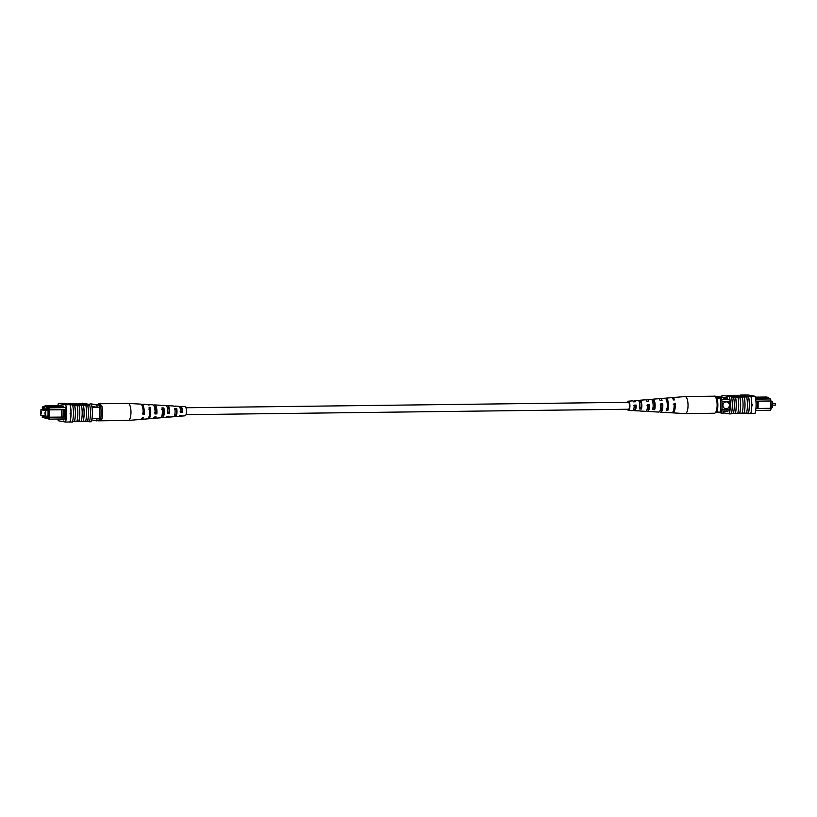 <?xml version="1.0" encoding="UTF-8"?>
<svg xmlns="http://www.w3.org/2000/svg" width="817" height="817" viewBox="0 0 817 817"><rect width="100%" height="100%" fill="white"/><g stroke="black" fill="none" stroke-linecap="round" stroke-linejoin="round"><path stroke-width="1.23" d="M186 414.679L628.447 409.246A3.472 1.144 -90.7 0 0 629.55 405.988A3.472 1.144 -90.7 0 0 628.365 402.311L185.919 407.744M771.003 401.423L772.525 401.698L771.003 401.719M772.525 401.698L772.473 407.234L770.962 407.254M726.18 401.841A3.472 3.268 100.2 0 0 725.537 408.714A3.472 3.268 100.2 0 0 729.407 405.579A3.472 3.268 100.2 0 0 726.18 401.841M725.527 408.714A3.472 3.268 100.2 0 0 729.397 405.579A3.472 3.268 100.2 0 0 726.762 401.893M757.441 401.188L756.134 401.208L756.062 408.52L757.379 408.5L757.451 401.147L770.962 400.984L770.605 398.962L768.542 398.584L768.552 397.43L766.264 397.021L755.357 397.154M758.145 401.147L758.084 408.459L757.39 408.541L770.901 408.367L770.502 410.267L755.674 410.451M755.705 399.135L770.605 398.962L770.962 400.984M771.013 400.984L771.289 408.316L770.502 410.267M755.449 397.593L768.552 397.43L768.971 398.665M729.469 399.564L721.717 399.656M730.163 401.218L721.932 401.321M730.112 409.297L721.871 409.399M729.387 410.869L721.636 410.971M755.643 398.747L768.542 398.584M714.497 396.245A13.654 4.504 89.3 0 1 714.528 396.112L723.423 397.297A13.869 4.575 89.3 0 1 723.78 399.636M723.423 397.297L721.237 397.317A13.869 4.575 89.3 0 1 721.431 398.4M723.688 410.941A13.869 4.575 89.3 0 1 723.28 413.177L715.723 412.238M721.299 412.258A13.869 4.575 89.3 0 1 721.105 413.208M714.528 396.112L721.237 397.317M758.084 408.459L770.523 408.306L770.584 400.994M716.928 412.125A10.407 3.431 -90.7 0 0 717.05 398.277L721.493 398.41A12.715 4.197 89.3 0 1 721.38 412.258L715.886 411.942M720.186 398.42A12.715 4.197 89.3 0 1 720.063 412.268M717.05 398.277L716.009 398.093M721.493 398.41L715.651 397.358M752.263 405.732L751.722 405.161L752.263 405.732L752.365 404.589M733.002 395.663L732.103 395.673A14.083 4.647 -90.7 0 0 732.093 395.694L727.743 395.734A14.083 4.647 -90.7 0 0 727.733 395.745L726.895 395.755M750.731 413.627L755.01 413.576A13.869 4.575 89.3 0 0 755.153 396.276L747.831 394.948L740.978 395.009A14.083 4.647 -90.7 0 0 740.968 395.04L740.631 395.04A13.869 4.575 -90.7 0 0 740.58 395.224M733.421 395.316L741.846 395.397L733.288 395.663M755.153 396.276L748.474 396.357A14.083 4.647 89.3 0 1 748.321 413.688L748.239 413.657A13.869 4.575 -90.7 0 0 748.392 396.357L740.631 395.04M745.707 396.531L748.096 396.96A13.869 4.575 -90.7 0 0 747.953 396.357M748.096 396.96L744.256 397.031A14.083 4.647 89.3 0 1 744.113 413.177L731.45 413.341A14.083 4.647 -90.7 0 0 731.593 397.185L731.511 397.164A13.869 4.575 -90.7 0 1 731.368 413.32L731.45 413.341M748.239 413.657L747.8 413.668A13.869 4.575 89.3 0 0 747.953 413.116L744.113 413.177M745.707 396.061L738.966 396.143L739.793 396.868L738.895 396.878L737.863 396.112L745.707 396.061L745.707 396.633L739.793 396.705M737.853 396.643L736.577 395.888L744.42 396.031M736.577 396.357L735.484 396.214M735.371 395.908L734.708 395.918M730.96 396.49L735.137 396.572L735.147 396L729.469 395.877L735.147 396M739.661 413.218A13.869 4.575 -90.7 0 0 739.804 397.062L735.525 397.133A14.083 4.647 89.3 0 1 735.382 413.29M739.804 397.062L739.885 397.082A14.083 4.647 89.3 0 1 739.742 413.239M744.032 413.167A13.869 4.575 -90.7 0 0 744.164 397.011L739.885 397.082M735.3 413.269A13.869 4.575 -90.7 0 0 735.443 397.123L731.593 397.185M742.285 397.052A14.083 4.647 89.3 0 1 742.142 413.208M746.656 397.001A14.083 4.647 89.3 0 1 746.513 413.147M748.321 413.688L750.731 413.657A14.083 4.647 -90.7 0 0 750.874 396.327L750.792 396.327M748.474 396.357L750.874 396.327M737.925 397.103A14.083 4.647 89.3 0 1 737.782 413.259M721.666 396.98A13.869 4.575 89.3 0 1 722.075 395.265L729.407 396.592A13.869 4.575 89.3 0 1 729.254 413.892L731.215 413.872A13.869 4.575 -90.7 0 0 731.368 413.32M731.368 396.562A13.869 4.575 89.3 0 1 731.511 397.164M741.07 395.03L743.47 395.009M722.075 395.265L729.407 396.592M729.254 413.892L723.362 412.83M729.652 401.218A13.869 4.575 89.3 0 1 729.356 411.022L728.57 410.88M727.344 398.482L724.097 398.522L724.107 397.368L727.355 397.95L727.344 399.105L729.458 399.482M727.232 410.9L727.232 411.799L723.985 411.217L727.232 411.176M746.289 413.392L747.8 413.668M738.445 413.239L746.289 413.157M737.128 413.269L738.445 413.29M734.994 413.3L734.146 413.29M737.598 395.305L740.805 395.346L737.598 395.305M739.845 395.438L740.805 395.408M743.868 395.724L735.494 395.704L743.868 395.796M735.371 396.245L735.494 395.704L735.484 396.286M744.42 395.826L737.68 395.908L738.507 396.061L737.618 396.653M737.618 396.071L736.577 395.888M739.793 396.296L738.895 396.878M738.905 396.306L737.863 396.112M733.564 397.154A14.083 4.647 89.3 0 1 733.421 413.31M672.228 412.667A7.649 2.522 -90.7 0 0 672.789 412.881L685.259 413.596A8.517 2.808 -90.7 0 0 685.32 413.596A8.517 2.808 -90.7 0 0 686.699 412.473A8.517 2.808 -90.7 0 0 687.618 400.851A8.517 2.808 -90.7 0 0 685.116 396.562A8.517 2.808 -90.7 0 0 685.054 396.572L672.595 397.583A7.649 2.522 -90.7 0 0 672.044 397.818M685.32 413.596L714.426 413.239A8.517 2.808 -90.7 0 0 715.794 412.115A8.517 2.808 -90.7 0 0 717.009 402.515A8.517 2.808 -90.7 0 0 714.211 396.204L685.116 396.562M647.003 405.303L648.964 405.242A4.381 1.44 -90.7 0 1 647.564 409.92A4.381 1.44 -90.7 0 1 647.003 409.562M673.351 404.466L674.474 404.425A5.311 1.757 -90.7 0 1 673.688 409.817M660.177 404.885L662.138 404.823A4.861 1.603 -90.7 0 1 660.596 410.236A4.861 1.603 -90.7 0 1 660.228 410.103M633.829 405.743L635.789 405.671A3.891 1.287 -90.7 0 1 634.533 409.593A3.891 1.287 -90.7 0 1 633.88 409.041L633.614 409.511M666.713 400.667A5.065 1.675 89.3 0 1 667.52 402.801A5.065 1.675 89.3 0 1 667.448 408.418L666.335 408.388M652.446 400.933L652.895 400.902A4.585 1.511 89.3 0 1 652.997 400.892A4.585 1.511 89.3 0 1 654.356 403.2A4.585 1.511 89.3 0 1 654.335 408.122L652.385 408.071M639.149 401.576L639.966 401.535A4.105 1.358 89.3 0 1 641.202 403.598A4.105 1.358 89.3 0 1 641.212 407.806L639.262 407.765M628.048 409.246A3.666 1.215 -90.7 0 0 628.436 409.45A3.666 1.215 -90.7 0 0 629.468 407.632A3.666 1.215 -90.7 0 0 629.437 403.955A3.666 1.215 -90.7 0 0 628.344 402.107A3.666 1.215 -90.7 0 0 627.967 402.311M646.574 410.594A5.903 1.951 -90.7 0 0 647.554 411.441A5.903 1.951 -90.7 0 0 649.433 404.425L648.964 405.242M649.433 404.425L647.452 404.517A5.77 1.9 89.3 0 1 645.614 411.339L640.068 411.022A5.382 1.777 89.3 0 1 639.772 410.931M672.789 412.881A7.649 2.522 -90.7 0 0 675.159 403.21L674.474 404.425M675.159 403.21L674.035 403.261A7.578 2.502 89.3 0 1 671.676 412.82L666.131 412.503A7.19 2.369 89.3 0 1 665.569 412.268M659.605 411.462A6.812 2.247 -90.7 0 0 660.585 412.187A6.812 2.247 -90.7 0 0 662.72 403.792L662.138 404.823M662.72 403.792L660.739 403.894A6.669 2.206 89.3 0 1 658.645 412.074L653.1 411.758A6.291 2.073 89.3 0 1 652.65 411.584M633.543 409.674A5.004 1.654 -90.7 0 0 634.523 410.706A5.004 1.654 -90.7 0 0 636.137 405.069L635.789 405.671M636.137 405.069L634.155 405.161A4.871 1.603 89.3 0 1 632.583 410.594L628.426 410.359A4.585 1.511 89.3 0 1 627.456 409.256M627.374 402.321A4.585 1.511 89.3 0 1 628.314 401.198A4.585 1.511 89.3 0 1 629.693 403.506A4.585 1.511 89.3 0 1 629.733 408.112A4.585 1.511 89.3 0 1 628.426 410.359M634.523 410.706L638.128 410.91A5.249 1.736 -90.7 0 0 638.404 410.859L640.375 410.961A5.382 1.777 89.3 0 1 640.068 411.022M647.554 411.441L651.159 411.645A6.158 2.032 -90.7 0 0 651.598 411.533L653.559 411.625A6.291 2.073 89.3 0 1 653.1 411.758M660.585 412.187L665.018 412.442A7.118 2.349 -90.7 0 0 665.63 412.228L666.754 412.289A7.19 2.369 89.3 0 1 666.131 412.503M665.365 398.349L665.447 398.339A7.19 2.369 89.3 0 1 665.957 398.124A7.19 2.369 89.3 0 1 668.122 401.75A7.19 2.369 89.3 0 1 667.846 410.359L666.723 410.308A7.118 2.349 -90.7 0 0 666.989 401.801A7.118 2.349 -90.7 0 0 664.844 398.216L660.422 398.573A6.812 2.247 -90.7 0 0 659.462 399.329M650.659 399.462L652.579 399.319A6.291 2.073 89.3 0 1 652.946 399.186A6.291 2.073 89.3 0 1 654.836 402.352A6.291 2.073 89.3 0 1 654.652 409.705L652.691 409.603A6.158 2.032 -90.7 0 0 652.865 402.444A6.158 2.032 -90.7 0 0 651.006 399.35L647.411 399.636A5.903 1.951 -90.7 0 0 646.451 400.514M637.801 400.453L639.721 400.31A5.382 1.777 89.3 0 1 639.936 400.248A5.382 1.777 89.3 0 1 641.559 402.965A5.382 1.777 89.3 0 1 641.457 409.031L639.497 408.929A5.249 1.736 -90.7 0 0 639.578 403.047A5.249 1.736 -90.7 0 0 638.006 400.412L634.401 400.698A5.004 1.654 -90.7 0 0 633.451 401.75M665.957 398.124L671.492 397.675A7.578 2.502 89.3 0 1 673.371 399.952L674.505 399.901A7.649 2.522 -90.7 0 0 672.595 397.583M652.946 399.186L658.482 398.737A6.669 2.206 89.3 0 1 660.085 400.575L662.056 400.483A6.812 2.247 -90.7 0 0 660.422 398.573M639.936 400.248L645.471 399.799A5.77 1.9 89.3 0 1 646.788 401.208L648.769 401.116A5.903 1.951 -90.7 0 0 647.411 399.636M628.314 401.198L632.47 400.861A4.871 1.603 89.3 0 1 633.492 401.841L635.473 401.75A5.004 1.654 -90.7 0 0 634.401 400.698M639.966 401.535A4.105 1.358 89.3 0 1 639.977 401.535L639.721 400.31M667.846 410.359L667.448 408.418M652.895 400.902L652.579 399.319M654.652 409.705L654.335 408.122M641.457 409.031L641.212 407.806M41.606 411.85L41.596 413.473L41.606 411.85M44.966 412.462L44.955 414.076L44.966 412.462M45.711 410.624L40.901 409.766L40.85 415.302L45.66 416.17L45.711 410.624L48.07 410.604M45.66 416.17L48.019 416.139M40.901 409.766L46.6 409.695M44.506 406.641L42.872 406.662L44.506 406.958M63.634 407.244L47.223 407.448L49.286 407.816L49.643 409.848L48.724 409.807L48.489 408.49L46.334 408.102L46.344 406.948L44.506 406.621L44.506 407.775L42.341 407.387L42.423 409.746M42.372 415.577L42.259 417.313L48.407 418.416L48.652 417.191L63.083 417.068L48.652 417.191M48.315 417.13L48.724 409.807M42.729 409.736L42.739 408.418L44.332 409.286L44.343 408.704L46.477 409.092L46.477 409.674L48.08 409.378L48.009 417.426L46.416 416.558L46.406 417.13L43.209 415.976L42.668 416.456L42.678 415.628M70.129 413.065L70.119 413.974M63.113 417.027L64.42 417.017L64.492 409.705L63.175 409.715L63.083 417.068M91.953 418.702L99.255 418.61A12.255 4.044 -90.7 0 0 99.357 407.305A13.654 4.504 -90.7 0 0 98.99 404.966L90.095 403.782A13.869 4.575 -90.7 0 0 90.013 404.17M92.004 407.397L99.357 407.305M65.687 418.927L49.183 419.121L42.259 417.313M61.285 405.681L44.945 405.875L47.233 406.294L63.573 406.09M48.489 408.49L49.286 407.816L65.626 407.622M91.851 406.376L97.172 407.336A13.654 4.504 -90.7 0 0 96.814 404.997L98.99 404.966M91.718 419.989L98.857 420.857A13.869 4.575 -90.7 0 0 99.255 418.61M96.672 420.878A13.869 4.575 -90.7 0 0 97.07 418.641M96.814 404.997L90.095 403.782M46.406 416.721L44.271 416.752M48.009 417.324L47.478 417.324M42.668 416.456L43.199 416.456M46.344 406.948L47.233 406.294L47.223 407.448L46.334 408.102M48.08 409.858L47.539 409.858M46.477 409.256L44.332 409.286M48.019 416.741L47.478 416.752M46.416 416.558L48.019 416.537M43.209 415.976L44.526 415.965M45.589 416.159L44.271 416.17M63.175 409.715L49.643 409.848M64.492 409.705L65.973 409.644M49.571 417.232L49.183 419.121L48.407 418.416M65.197 409.654L65.135 416.966L64.42 417.017L65.932 417.027M49.265 409.828L49.204 417.16M61.704 409.695L61.643 417.007M65.135 416.966L65.932 416.956M44.506 406.621L44.945 405.875M42.341 407.387L42.872 406.662M99.061 405.344L101.788 405.835A10.407 3.431 89.3 0 1 101.665 419.683L99.133 419.897A12.715 4.197 -90.7 0 0 99.255 406.049L101.788 405.835M100.44 419.887A12.715 4.197 -90.7 0 0 100.562 406.039M70.436 414.107L70.446 412.953L70.987 413.525L70.344 414.096M70.446 412.953L70.987 413.525A13.869 4.575 89.3 0 1 69.915 421.991L65.544 422.052A13.869 4.575 -90.7 0 0 65.697 404.742L70.058 404.691A13.869 4.575 89.3 0 1 70.987 413.525M83.242 421.296L83.15 421.286A13.869 4.575 -90.7 0 0 84.09 413.361A13.869 4.575 -90.7 0 0 83.293 405.13L83.375 405.14A14.083 4.647 89.3 0 1 84.151 413.371A14.083 4.647 89.3 0 1 83.242 421.296L87.521 421.235A13.869 4.575 -90.7 0 0 88.45 413.31A13.869 4.575 -90.7 0 0 87.664 405.079L87.746 405.089A14.083 4.647 89.3 0 1 88.522 413.32A14.083 4.647 89.3 0 1 87.603 421.245L89.564 421.225A14.083 4.647 89.3 0 0 90.483 413.3A14.083 4.647 89.3 0 0 89.707 405.069L89.625 405.048A13.869 4.575 -90.7 0 0 89.482 404.446L82.16 403.128A13.869 4.575 -90.7 0 0 82.006 403.68L82.568 403.782M79.014 405.201A14.083 4.647 89.3 0 1 79.79 413.433A14.083 4.647 89.3 0 1 78.871 421.347L78.789 421.337A13.869 4.575 -90.7 0 0 79.719 413.412A13.869 4.575 -90.7 0 0 78.932 405.181L83.293 405.13M72.458 404.66L72.897 404.65A13.869 4.575 89.3 0 1 73.04 405.252L78.932 405.181M83.375 405.14L87.664 405.079M87.746 405.089L89.707 405.069M85.785 405.12A14.083 4.647 89.3 0 1 86.551 413.341A14.083 4.647 89.3 0 1 85.642 421.266M70.15 404.691A14.083 4.647 89.3 0 1 71.059 413.535A14.083 4.647 89.3 0 1 69.996 422.021L69.915 421.991M72.55 404.66A14.083 4.647 89.3 0 1 73.459 413.504A14.083 4.647 89.3 0 1 72.396 421.991L72.744 421.96A13.869 4.575 -90.7 0 0 72.897 421.409L74.429 421.388A13.869 4.575 -90.7 0 0 74.561 405.232M74.653 405.252A14.083 4.647 89.3 0 1 75.43 413.484A14.083 4.647 89.3 0 1 74.51 421.409L78.789 421.337M77.053 405.222A14.083 4.647 89.3 0 1 77.829 413.453A14.083 4.647 89.3 0 1 76.91 421.378M81.414 405.171A14.083 4.647 89.3 0 1 82.19 413.402A14.083 4.647 89.3 0 1 81.271 421.327L83.15 421.286M65.697 404.742L58.375 403.424L62.735 403.363L72.897 404.65M58.375 403.424A13.869 4.575 -90.7 0 0 57.844 405.722M57.864 419.019A13.869 4.575 -90.7 0 0 58.221 420.724L65.544 422.052M80.107 404.374L71.682 404.303L80.107 404.374L80.107 404.956L72.989 405.038M76.522 403.731L78.82 404.354M80.107 404.589L84.059 404.384L84.059 403.812L78.381 403.7L80.291 404.037L80.291 404.619M84.059 404.047L89.625 405.048M79.239 403.71L82.006 403.68M78.871 421.347L81.271 421.327M65.135 403.343L62.654 403.343M72.396 421.991L69.996 422.021M89.482 421.225A13.869 4.575 89.3 0 1 89.329 421.756L91.3 421.735A13.869 4.575 -90.7 0 0 91.453 404.425M89.482 404.446L82.16 403.128M86.479 421.245L89.329 421.756M64.329 418.937L65.646 419.182A13.869 4.575 -90.7 0 0 65.748 407.642L63.634 407.254L63.644 406.1L60.397 405.692M60.284 418.988L63.522 419.948L63.532 418.947M63.522 419.325L60.274 419.366M72.836 421.633L80.137 421.337M75.93 404.384L72.723 404.344L75.93 404.384M73.683 404.415L72.723 404.344M69.864 403.996L78.034 403.986L69.864 404.109M78.034 403.986L78.146 404.599M76.951 403.812L69.108 403.864L76.951 403.915M68.025 403.669L75.664 403.578L68.025 403.772M80.291 404.037L84.059 403.812M97.672 404.732A8.517 2.808 89.3 0 1 98.949 403.761A8.517 2.808 89.3 0 1 100.654 405.436A8.517 2.808 89.3 0 1 100.746 405.651M98.949 403.761L128.055 403.404A8.517 2.808 89.3 0 1 128.116 403.404A8.517 2.808 89.3 0 1 129.76 405.079A8.517 2.808 89.3 0 1 130.475 416.997A8.517 2.808 89.3 0 1 128.33 420.428A8.517 2.808 89.3 0 1 128.259 420.438L99.163 420.796A8.517 2.808 89.3 0 1 98.877 420.755M176.717 408.582L176.462 409.664A4.034 1.328 89.3 0 1 176.37 413.739A4.034 1.328 89.3 0 1 175.338 415.373A4.034 1.328 89.3 0 1 175.134 415.332L174.879 416.415A5.249 1.736 89.3 0 0 175.379 416.588A5.249 1.736 89.3 0 0 176.697 414.474A5.249 1.736 89.3 0 0 176.717 408.582L174.807 408.49A5.382 1.777 -90.7 0 1 174.797 414.576A5.382 1.777 -90.7 0 1 173.439 416.752L167.904 417.201A5.77 1.9 -90.7 0 0 168.905 416.21L167.005 416.323A5.903 1.951 89.3 0 1 165.963 417.364L162.369 417.65A6.158 2.032 89.3 0 1 161.674 417.344L161.123 417.385M174.572 415.363L175.134 415.332M153.923 417.671A6.669 2.206 -90.7 0 0 154.893 418.263L160.428 417.814A6.291 2.073 -90.7 0 0 162.011 415.271A6.291 2.073 -90.7 0 0 161.96 407.877L163.87 407.969L163.533 409.388A4.514 1.491 89.3 0 1 163.471 414.188A4.514 1.491 89.3 0 1 162.317 416.016A4.514 1.491 89.3 0 1 162.011 415.924L161.674 417.344M141.331 419.182A7.578 2.502 -90.7 0 0 141.882 419.325L147.428 418.876A7.19 2.369 -90.7 0 0 149.235 415.976A7.19 2.369 -90.7 0 0 149.102 407.285L150.205 407.326L149.787 409.103A5.025 1.654 89.3 0 1 149.756 414.668A5.025 1.654 89.3 0 1 149.194 416.149M166.923 416.486A5.77 1.9 -90.7 0 0 167.904 417.201M141.882 419.325A7.578 2.502 -90.7 0 0 143.373 417.65L142.281 417.712A7.649 2.522 89.3 0 1 140.779 419.417L128.33 420.428M154.893 418.263A6.669 2.206 -90.7 0 0 156.139 416.936L154.239 417.048A6.812 2.247 89.3 0 1 152.963 418.427L148.531 418.784A7.118 2.349 89.3 0 1 147.969 418.631M180.108 415.567A4.871 1.603 -90.7 0 0 180.914 416.139A4.871 1.603 -90.7 0 0 181.67 415.475L179.771 415.587A5.004 1.654 89.3 0 1 178.974 416.302L175.379 416.588M180.914 416.139L185.061 415.802A4.585 1.511 -90.7 0 0 186.215 413.953A4.585 1.511 -90.7 0 0 186.307 409.205A4.585 1.511 -90.7 0 0 184.948 406.641L180.792 406.406A4.871 1.603 -90.7 0 0 179.954 407.07L180.006 407.765M173.939 416.486L174.879 416.415M163.87 407.969A6.158 2.032 89.3 0 1 163.921 415.169A6.158 2.032 89.3 0 1 162.369 417.65M150.205 407.326A7.118 2.349 89.3 0 1 150.318 415.914A7.118 2.349 89.3 0 1 148.531 418.784M174.828 406.223A5.249 1.736 89.3 0 1 175.246 406.09A5.249 1.736 89.3 0 1 175.665 406.263L173.745 406.172A5.382 1.777 -90.7 0 0 173.306 405.978L167.761 405.661A5.77 1.9 -90.7 0 0 166.801 406.406M161.603 405.6A6.158 2.032 89.3 0 1 162.215 405.355A6.158 2.032 89.3 0 1 162.818 405.661L160.908 405.569A6.291 2.073 -90.7 0 0 160.275 405.242L154.73 404.926A6.669 2.206 -90.7 0 0 153.77 405.538M147.806 404.732A7.118 2.349 89.3 0 1 148.357 404.558A7.118 2.349 89.3 0 1 149.143 405.018L148.051 404.966A7.19 2.369 -90.7 0 0 147.244 404.497L141.698 404.18A7.578 2.502 -90.7 0 0 141.147 404.333M128.116 403.404L140.595 404.119A7.649 2.522 89.3 0 1 142.995 414.648L144.088 414.587A7.578 2.502 -90.7 0 0 141.698 404.18M148.357 404.558L152.789 404.813A6.812 2.247 89.3 0 1 154.954 413.974L156.854 413.872A6.669 2.206 -90.7 0 0 154.73 404.926M162.215 405.355L165.82 405.559A5.903 1.951 89.3 0 1 167.73 413.259L169.63 413.147A5.77 1.9 -90.7 0 0 167.761 405.661M175.246 406.09L178.852 406.294A5.004 1.654 89.3 0 1 180.486 412.524L182.385 412.411A4.871 1.603 -90.7 0 0 180.792 406.406M149.787 409.103L148.684 409.082M163.533 409.388L161.613 409.348M176.462 409.664L174.542 409.623M142.332 413.188L143.435 413.147A5.27 1.736 -90.7 0 0 142.638 407.346M154.393 412.748L156.313 412.677A4.79 1.583 -90.7 0 0 154.719 406.805A4.79 1.583 -90.7 0 0 154.393 406.907M167.281 412.268L169.201 412.197A4.31 1.42 -90.7 0 0 167.751 407.132A4.31 1.42 -90.7 0 0 167.23 407.428M180.159 411.788L182.068 411.717A3.819 1.266 -90.7 0 0 180.782 407.448A3.819 1.266 -90.7 0 0 180.271 407.765M100.409 419.887A8.517 2.808 89.3 0 1 99.163 420.796M144.088 414.587L143.435 413.147M156.854 413.872L156.313 412.677M169.63 413.147L169.201 412.197M182.385 412.411L182.068 411.717M775.507 403.527L775.507 405.099L775.507 403.527L772.514 403.557M775.507 405.099L772.494 405.13M741.856 395.959L741.856 395.387M71.661 404.885L71.671 404.303"/></g></svg>
